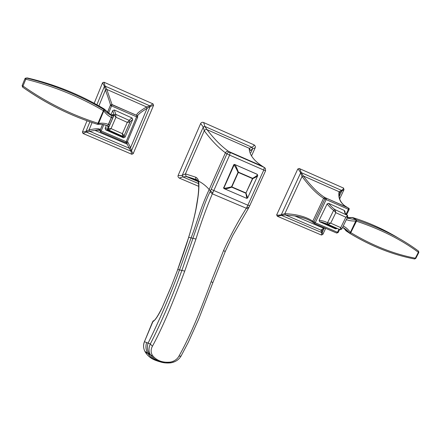 <?xml version="1.0" encoding="UTF-8"?>
<svg xmlns="http://www.w3.org/2000/svg" width="441" height="441" viewBox="0 0 441 441"><rect width="100%" height="100%" fill="white"/><g stroke="black" fill="none" stroke-linecap="round" stroke-linejoin="round"><path stroke-width="0.66" d="M246.877 207.22L247.848 205.203L249.683 205.809L265.581 170.772L263.779 170.055L264.33 167.426L230.263 152.509L228.719 151.478C221.619 146.528 214.387 139.257 207.033 129.654L204.751 126.396L203.279 126.986L204.255 130.768C211.454 140.42 218.516 147.763 225.428 152.801L226.933 153.848C227.699 152.487 228.813 152.04 230.263 152.509L229.612 155.122L226.933 153.848L211.189 189.365L247.848 205.203L263.779 170.055L229.612 155.122L212.336 193.825L246.337 208.257L246.877 207.226L248.873 207.49M211.189 189.365L210.01 191.857C207.446 197.022 204.933 203.284 202.469 210.638L181.935 270.283C172.056 297.548 161.511 322.112 150.309 343.974L144.439 341.692L152.669 321.621M223.559 250.56L225.23 251.552L232.749 235.477L248.377 208.444L246.337 208.257C237.964 221.437 230.373 235.538 223.559 250.56L211.162 281.689C205.374 297.526 197.441 317.707 192.761 328.121C187.921 339.085 183.296 348.456 178.892 356.229C177.139 359.327 174.311 361.278 170.413 362.089C162.608 362.904 156.605 360.655 152.404 355.347C150.706 352.431 150.706 349.399 152.415 346.257C156.698 338.385 161.252 328.92 166.081 317.862C170.761 307.327 178.743 287.157 184.729 271.11L195.953 239.044C200.864 223.168 206.322 208.097 212.336 193.825L210.01 191.857M144.918 351.416L150.563 354.906C148.567 351.885 148.479 348.236 150.309 343.974L152.415 346.257M152.404 355.347L150.794 355.237C155.59 361.179 162.305 363.709 170.932 362.827M170.413 362.089L171.036 362.811L175.083 361.537M212.854 192.778L210.429 191.003L209.172 189.514C206.245 186.108 202.722 183.302 198.61 181.091C199.282 185.501 198.836 192.458 197.281 201.972C195.909 211.245 193.048 223.025 188.693 237.319L177.684 269.534M203.571 122.51L253.933 144.813C254.672 144.841 254.055 145.679 252.081 147.322L249.182 148.259C249.347 154.626 253.74 160.612 262.362 166.218L228.719 151.478C227.286 151.02 226.189 151.461 225.428 152.801L209.172 189.514C199.927 209.321 197.607 221.167 191.129 237.837L179.553 269.848C170.083 295.503 159.581 319.957 148.055 343.203C146.809 347.238 147.327 350.975 149.598 354.415L147.994 353.594C150.668 357.745 154.637 360.468 159.901 361.769M184.729 271.11L177.767 269.495L170.821 287.526L161.764 308.496C157.878 316.39 154.83 320.816 152.619 321.765L154.642 320.149M170.821 287.526L177.767 269.495C183.12 254.683 186.758 243.961 188.693 237.319L195.953 239.044M198.489 182.795L198.593 181.19C198.18 179.239 197.182 177.888 195.595 177.15L185.463 173.886L186.08 176.35L197.618 180.562M200.655 123.541C201.283 122.433 202.199 122.063 203.411 122.438C203.731 122.499 204.177 123.822 204.751 126.396L252.081 147.322L252.616 148.777L250.427 150.635M179.272 178.098L182.772 176.874L182.199 175.424L185.463 173.886L204.255 130.768C204.916 129.671 205.842 129.301 207.033 129.654L249.182 148.259L250.383 150.221M198.615 183.616L182.772 176.874L186.537 176.626L198.141 181.571M178.203 175.242L200.649 123.557L203.279 126.986L182.199 175.424C179.581 175.722 178.247 175.661 178.203 175.242L178.214 175.22M178.192 175.27C177.701 176.455 178.147 177.431 179.526 178.197L198.759 186.372M250.824 152.773L252.616 148.777L255.207 147.746M144.422 341.599C143.121 345.027 143.303 348.335 144.973 351.527L145.497 352.409L144.979 351.532C143.353 348.434 143.171 345.154 144.439 341.692L153.303 320.728M145.497 352.409C147.994 356.361 151.809 359.167 156.952 360.837M158.556 361.251L162.271 361.725M224.177 188.698L224.8 188.924C226.371 188.869 228.67 188.279 231.696 187.155L231.558 186.786L231.828 186.901L238.305 172.431L252.484 178.572L245.984 192.971L247.638 197.948L257.693 175.722C257.489 176.251 255.835 177.238 252.726 178.677L252.588 178.302L252.726 178.677L245.852 193.224L245.984 192.971L231.828 186.901L231.696 187.155L245.852 193.224L246.806 198.323L247.599 198.031M246.558 198.29L224.8 188.924L223.89 188.401L223.907 187.916C224.144 188.461 226.691 188.081 231.558 186.786L238.035 172.31L238.41 172.155L238.305 172.431L238.035 172.31C236.282 168.473 234.976 166.053 234.105 165.044L234.954 164.702C235.378 164.857 236.536 167.337 238.41 172.155L252.588 178.302C256 176.488 257.583 175.198 257.335 174.438L257.748 175.612M233.752 164.813L234.105 165.044L223.907 187.916L223.631 187.524M256.905 174.145L234.59 164.438M352.172 217.512L352.557 217.534M347.398 217.556L352.249 217.518L356.609 219.921L352.673 217.562C368.621 222.44 383.995 229.364 398.807 238.333M418.465 251.067C401.481 238.405 380.875 228.025 356.637 219.932L356.477 221.178C380.71 229.281 401.338 239.656 418.371 252.302L418.465 251.067M356.609 219.921L356.096 220.324L350.386 232.429L349.603 233.146L345.65 230.373M350.143 233.57C371.62 246.42 393.041 254.876 414.419 258.939L415.339 258.205C393.995 254.126 372.474 245.609 350.788 232.65L350.386 232.429C348.147 229.375 345.788 227.242 343.291 226.035L343.23 226.001M350.782 232.616L356.477 221.178L356.185 219.877L347.117 218.124M418.548 251.133L418.829 252.478L418.371 252.302L415.339 258.205L415.797 258.376L414.623 258.983C393.207 254.931 371.653 246.42 349.967 233.454L348.517 231.889L342.563 227.347C342.128 227.038 345.788 228.857 348.517 231.889L345.171 229.651L343.28 227.705M349.917 233.432L345.838 230.649L345.171 229.651L346.086 230.858L349.823 233.372M348.346 217.716C352.282 217.848 351.262 217.562 351.907 217.562L352.668 217.562M346.681 219.012L346.45 219.646C349.018 220.715 352.216 221.167 356.052 221.007L356.449 221.195M350.788 232.65L349.862 232.876L349.884 233.399L350.788 232.65M341.665 229.166L340.722 227.639L339.939 229.651M337.371 228.504L335.618 228.862L336.676 228.444M346.268 214.497C344.063 211.581 345.43 212.782 344.961 211.476L344.382 210.495L328.6 203.34L327.15 203.902L319.141 220.324L319.615 221.746L335.375 228.791M327.15 203.902C329.587 206.983 331.748 209.117 333.639 210.307L335.81 212.689L335.16 209.718C333.192 208.461 331.004 206.338 328.6 203.34M344.382 210.495C344.278 212.347 345.22 213.902 347.194 215.158C347.536 215.456 347.089 216.145 345.86 217.226L347.773 216.796M319.615 221.746L321.456 222.021L328.159 224.386L330.684 223.14L327.503 222.837C325.645 221.586 322.856 220.754 319.141 220.324M328.159 224.386L340.149 229.744L341.681 229.144L347.756 216.834L347.547 215.417L335.16 209.718L333.639 210.307L327.503 222.837L327.613 224.034L328.159 224.386M335.618 228.862L336.014 228.526L321.456 222.021L327.724 224.149M277.268 216.233L281.485 215.373L281.27 214.784L284.864 213.642C297.019 214.254 306.33 216.785 312.79 221.233L315.249 222.738L314.472 223.543L313.964 223.063L313.959 222.093L324.841 198.963L325.348 198.417L326.323 198.362L326.147 199.58L323.6 198.235C316.952 194.117 309.769 186.874 302.046 176.505L303.353 175.976L301.242 172.613L341.566 190.396L339.079 191.708C337.938 198.538 340.645 203.736 347.194 207.303L349.063 208.56M314.521 223.565L336.659 233.046L337.47 232.264L338.175 232.501M346.626 214.778L349.112 209.574L348.418 209.304L348.561 208.08L325.072 197.64C318.567 193.731 311.329 186.51 303.353 175.976L339.079 191.708L339.603 192.75C338.479 197.441 339.895 201.537 343.859 205.037M339.592 192.805L341.769 190.986L341.566 190.396C343.611 188.864 344.151 188.042 343.181 187.927L299.428 168.589M324.758 227.942L323.848 228.344M325.182 228.124L323.799 228.361L320.921 230.13L321.643 232.506L322.228 232.269L322.139 229.722L321.511 230.169L322.184 229.634M297.763 169.035C298.033 168.76 298.992 170.033 300.641 172.855L301.242 172.613C300.271 169.73 299.582 168.352 299.163 168.473L297.763 169.035L276.628 214.993L277.621 216.377L321.147 234.915M276.711 214.712C277.036 215.285 278.552 215.313 281.27 214.784L300.641 172.855L302.046 176.505L284.864 213.642L285.327 214.921L281.485 215.373L321.643 232.506L321.434 235.036L322.818 234.419L322.228 232.269L324.361 227.771M312.934 222.413C309.246 219.624 303.221 217.474 294.853 215.963L285.327 214.921L320.921 230.13L321.506 230.169L323.799 228.361L294.836 215.958M322.79 234.48L325.695 228.344M339.267 196.278L341.769 190.986L344.035 189.63M22.645 87.153C45.836 103.514 70.792 115.906 97.505 124.323L97.974 123.276C71.387 114.892 46.393 102.477 22.998 86.039L22.645 87.153M22.601 87.125L22.144 85.593L24.928 78.746L22.138 85.582L22.998 86.039L25.787 79.204L24.922 78.752L25.33 78.233L26.361 78.029L25.787 79.204C53.218 86.028 79.077 96.518 103.365 110.674L103.784 110.889L104.208 110.3L104.368 109.208M103.37 110.708L97.974 123.276L98.304 124.092L103.784 110.889C105.983 113.894 108.514 116.082 111.369 117.471L108.541 124.511L109.677 125.095L108.414 127.526L107.786 125.906L107.725 126.688L108.359 127.432L107.874 125.95M98.078 124.373C101.237 124.004 104.451 124.5 107.714 125.872L112.036 115.823C108.795 114.302 106.198 112.295 104.236 109.809L103.856 109.478L103.365 110.674L104.208 110.3L103.856 109.478C79.815 95.372 53.984 84.892 26.361 78.029L27.408 77.963C54.772 84.374 80.295 94.666 103.971 108.844L104.054 108.899M103.872 109.489L103.988 108.855L111.341 115.084L112.979 114.473L113.651 115.14M111.292 115.057L112.091 115.845L111.534 117.549L112.676 118.133L109.677 125.095M112.262 115.123L112.979 114.473M98.001 123.26L98.415 123.436C102.125 122.885 105.443 123.221 108.37 124.439L107.736 125.872C103.227 124.34 100.019 123.838 98.106 124.368L98.304 124.092L97.659 124.362M108.933 130.161L111.049 128.601L108.282 128.54L114.131 114.952L115.939 117.256L115.763 114.329L114.131 114.952L112.769 110.559L110.917 114.864M106.413 125.343L105.129 128.337C107.213 127.989 108.266 128.055 108.282 128.54L108.977 130.183L122.493 136.23L124.114 135.619L122.383 133.667L122.499 136.214M113.712 115.222L112.036 115.768L113.712 115.222L112.676 118.133M114.318 109.963L132.079 118.001C130.156 119.175 129.246 119.991 129.351 120.459L115.763 114.329L114.318 109.963L112.769 110.559M105.129 128.337L105.746 129.891L123.469 137.796L125.001 137.206L132.68 119.555L132.079 118.001M125.001 137.206L124.175 135.481M122.708 136.291L123.469 137.796M105.746 129.891L108.453 129.786M130.078 121.771L129.351 120.459L127.284 122.372L129.985 122.107L130.078 121.782L124.114 135.619L129.979 122.118M130.089 121.672L132.68 119.555M127.245 142.052L137.653 117.251L136.589 116.832L137.013 115.658L137.592 116.187L137.653 117.245L127.245 142.052L126.732 142.619L125.696 142.675L126.17 141.682L127.245 142.052C127.206 142.597 126.688 142.801 125.702 142.669L100.774 131.997L100.184 131.473L100.079 130.514C99.159 130.134 97.467 130.101 95.002 130.398L89.65 131.308L89.071 129.919L85.973 131.424L86.243 132.063L89.65 131.308L129.207 148.209L130.85 151.098L86.243 132.063L83.112 133.518L131.754 154.245L130.85 151.098L131.473 150.844L130.569 147.663L129.207 148.209L127.273 144.218L94.997 130.398C98.619 129.593 100.333 129.516 100.14 130.161L100.09 130.448M107.422 112.477L110.437 105.167L112.008 104.539L137.559 115.801C138.54 114.076 141.726 111.584 147.118 108.332L150.155 106.507L149.901 105.868L152.933 103.85L104.015 82.23L105.057 86.089L106.816 89.435L112.008 104.539L111.556 105.906L110.437 105.366L110.956 104.782L112.02 104.737L136.853 115.393C135.889 114.285 139.13 111.463 146.561 106.937L149.901 105.868L105.057 86.089L104.418 86.342L105.427 89.986C108.866 99.429 110.537 104.489 110.437 105.167L107.483 112.532M92.086 122.554L89.071 129.919C96.524 128.265 100.223 128.314 100.179 130.062L100.113 130.415L101.215 130.983L100.78 131.997L100.079 130.514L102.582 124.417M126.484 142.724L127.273 144.218L126.947 142.471M127.521 141.396L130.569 147.663L147.118 108.332L146.561 106.937L106.816 89.435L105.427 89.986L98.916 105.884M103.999 82.224L102.566 82.759L104.418 86.342L96.888 104.743M153.589 105.311L133.16 153.727L131.473 150.844L150.155 106.507L153.589 105.311L153.021 103.889M131.771 154.284L133.16 153.727M83.035 133.491L82.423 132.079L85.973 131.424L89.909 121.81M108.232 126.231L108.514 127.03L107.725 125.878M249.683 205.809L248.415 208.373M262.919 166.56L265.366 168.308L265.581 170.772M149.747 354.625L150.563 354.906L154.372 358.831L159.19 361.477L165.171 362.915L170.888 362.816C175.49 361.984 178.892 359.707 181.097 355.997L181.179 355.848M178.892 356.229L181.097 355.997L188.39 342.106L198.753 319.03L212.876 282.615M211.162 281.689L212.882 282.604L225.224 251.568M146.605 342.64C145.387 346.521 145.833 350.143 147.933 353.5L145.486 352.403M149.245 353.891L150.745 355.209M161.764 308.496L170.761 287.51M197.469 180.369L195.931 179.459L195.595 177.15M224.226 188.754L223.901 188.428M257.125 174.294L234.606 164.449L233.763 164.785L223.581 188.081L233.741 164.78L234.281 164.399M342.933 226.597L346.378 219.618M345.86 217.226L335.81 212.689L330.684 223.14L340.722 227.639L345.86 217.226M328.093 224.37L340.017 229.706M346.042 214.276L348.418 209.304L326.147 199.58L315.249 222.738L337.47 232.264L338.925 229.199M347.376 207.408L325.072 197.64L323.6 198.235L312.79 221.233L312.884 222.347L313.369 222.705M323.286 227.313L322.961 228.003L323.281 227.308M27.408 77.963L26.664 78.013M22.138 85.582L22.596 87.109C45.974 103.563 70.951 115.966 97.533 124.323L97.522 124.329M108.949 130.189L122.493 136.23L124.108 135.619M108.933 130.178L108.216 128.75L106.628 129.781L123.16 137.151L123.871 135.977M111.049 128.601L122.383 133.667L127.284 122.372L115.939 117.256L111.049 128.601M103.833 124.627L101.215 130.983L126.17 141.682L136.589 116.832L111.556 105.906L108.497 113.331M125.691 142.675L100.774 132.002M100.079 130.514L102.505 124.406M161.77 308.32C158.633 314.472 156.312 318.314 154.808 319.852M198.378 182.298C198.919 185.485 198.759 190.451 197.888 197.21L195.898 209.243C194.15 218.119 191.714 227.523 188.588 237.456M198.384 182.32C197.805 180.479 196.989 179.526 195.931 179.459L186.08 176.35L198.158 181.604M251.75 155.436L255.19 147.785C255.675 146.903 255.345 145.949 254.192 144.924M418.829 252.478L415.797 258.376M339.603 229.502L338.17 232.506L336.731 233.069L314.543 223.565L312.884 222.347C308.485 219.265 302.476 217.137 294.853 215.963M349.112 209.574C349.244 208.731 349.167 208.312 348.886 208.306M343.517 188.064L343.991 189.718L339.664 198.852M111.904 115.206L112.312 115.123M137.653 117.251L137.741 116.832M102.566 82.759L94.192 103.255M87.031 120.79L82.423 132.079M24.922 78.752L25.33 78.233"/></g></svg>
